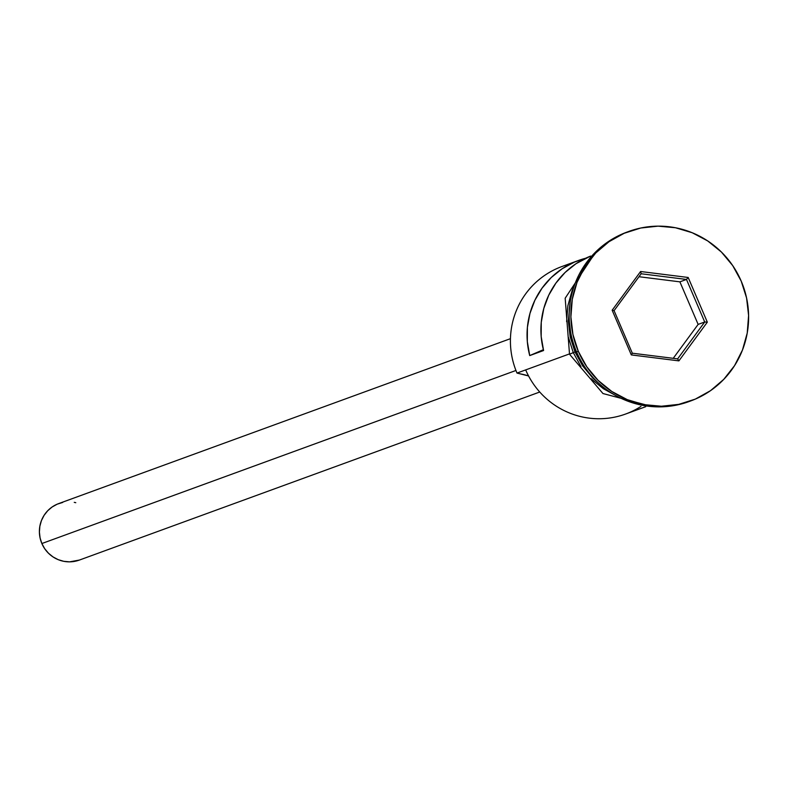<?xml version="1.0" encoding="UTF-8"?>
<svg xmlns="http://www.w3.org/2000/svg" width="788" height="788" viewBox="0 0 788 788"><rect width="100%" height="100%" fill="white"/><g stroke="black" fill="none" stroke-linecap="round" stroke-linejoin="round"><path stroke-width="1.18" d="M578.54 260.454A80.199 78.83 -110.1 0 1 585.592 258.257L574.452 262.089L562.159 268.747L551.245 277.524L542.065 288.132L534.885 300.238L529.95 313.466L527.399 327.384L527.32 341.578L529.723 355.585L543.365 349.705L529.723 355.585L543.582 350.522L541.179 336.515L541.257 322.331L543.809 308.404L548.744 295.185L555.924 283.079L565.104 272.471L576.018 263.694L590.655 256.061A80.199 78.83 69.9 0 0 543.582 350.522L529.723 355.585A80.199 78.83 -110.1 0 1 578.54 260.454L561.913 266.531A80.199 78.83 69.9 0 0 517.007 373.069A80.199 78.83 -110.1 0 1 570.394 263.97M510.447 338.673L58.706 503.581A30.072 29.56 69.9 0 0 41.862 543.533L515.953 370.468L41.862 543.533A30.072 29.56 69.9 0 0 79.332 560.091L539.741 392.02M628.804 231.436A90.226 88.689 -110.1 0 1 741.203 281.099L732.702 265.595L721.394 252.032L707.722 240.941L692.209 232.736L675.444 227.742L658.078 226.146L640.782 228.018L624.204 233.268L608.996 241.709L595.738 253.007L584.942 266.738L577.013 282.37L572.275 299.302L570.896 316.884L572.925 334.437L578.293 351.29L576.56 351.921L578.293 351.29A90.226 88.689 -110.1 0 1 628.804 231.436L627.071 232.066A90.226 88.689 69.9 0 0 576.56 351.921A90.226 88.689 -110.1 0 1 627.918 231.77M640.949 406.411A80.199 78.83 -110.1 0 1 525.675 369.907L517.007 373.069L528.561 375.955A60.154 59.13 69.9 0 0 520.937 373.995L517.007 373.069L569.399 353.94L525.675 369.907A80.199 78.83 69.9 0 0 625.573 414.045L645.707 406.697M575.91 351.566L575.91 351.566A80.199 78.83 69.9 0 0 586.814 369.907L583.465 365.346L575.91 351.566A80.199 78.83 69.9 0 1 569.36 322.095L571.133 336.584L575.91 351.566M595.955 251.677L565.173 298.219L569.527 354.245L575.004 351.95L569.527 354.245L573.27 352.581L580.923 366.538M578.293 351.29L586.794 366.794L598.092 380.348L611.764 391.449L627.278 399.644L644.042 404.638L661.408 406.234L678.714 404.372L695.292 399.122L710.5 390.681L723.748 379.373L734.554 365.642L742.473 350.01L747.221 333.088L748.6 315.505L746.571 297.953L741.203 281.099A90.226 88.689 -110.1 0 1 690.682 400.954A90.226 88.689 -110.1 0 1 578.293 351.29M631.306 354.915L612.158 310.226L640.595 271.505L688.18 277.474L707.328 322.154L678.901 360.874L631.306 354.915L678.901 360.874L707.328 322.154L704.718 321.996L698.138 324.4L679.896 281.848L638.989 276.716L679.896 281.848L686.476 279.445L679.896 281.848L698.138 324.4L704.718 321.996L677.641 358.875L632.321 353.201L614.079 310.639L641.156 273.761L686.476 279.445L704.718 321.996L677.641 358.875L678.901 360.874L677.641 358.875L632.321 353.201L631.306 354.915L632.321 353.201L614.079 310.639L612.158 310.226L631.306 354.915M689.776 401.279A90.226 88.689 -110.1 0 1 576.56 351.921A90.226 88.689 69.9 0 0 688.958 401.584L690.682 400.954M600.239 384.593L592.822 378.112L582.657 365.908L575.004 351.95L570.177 336.781L568.345 320.992L570.167 302.228M574.55 284.951L572.127 290.555L567.852 305.793L566.611 321.622M568.443 337.422L573.27 352.581M591.099 378.742L603.401 388.73L614.709 394.965M79.44 560.051L69.571 561.854L63.789 561.322L58.194 559.657L53.023 556.919L48.472 553.225L44.699 548.704L41.862 543.533L40.08 537.918L39.4 532.067L39.863 526.207L41.439 520.563L44.079 515.352L47.684 510.772L52.097 507.009L57.169 504.192L62.695 502.439M74.249 502.35L75.776 502.685M673.228 358.323L698.138 324.4L673.228 358.323M704.718 321.996L707.328 322.154L688.18 277.474L686.476 279.445L704.718 321.996M686.476 279.445L688.18 277.474L640.595 271.505L641.156 273.761L686.476 279.445M641.156 273.761L640.595 271.505L612.158 310.226L614.079 310.639L641.156 273.761M569.527 354.245L602.968 393.537L652.523 406.638"/></g></svg>
